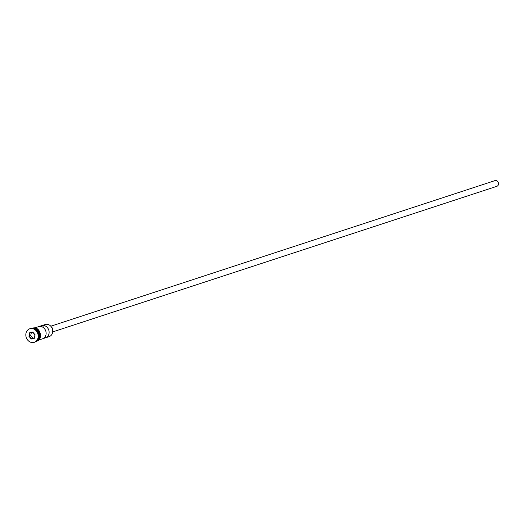 <?xml version="1.0" encoding="UTF-8"?>
<svg xmlns="http://www.w3.org/2000/svg" width="523" height="523" viewBox="0 0 523 523"><rect width="100%" height="100%" fill="white"/><g stroke="black" fill="none" stroke-linecap="round" stroke-linejoin="round"><path stroke-width="0.78" d="M48.763 336.74A6.381 5.433 -108.1 0 0 49.169 336.629A6.381 5.433 -108.1 0 0 52.418 329.104A6.381 5.433 -108.1 0 0 45.593 324.391L43.723 324.999A6.381 5.433 -108.1 0 0 43.324 325.11L34.662 327.954M494.797 180.683A3.001 2.556 71.9 0 1 494.98 180.612A3.001 2.556 71.9 0 1 495.17 180.559A3.001 2.556 71.9 0 1 498.38 182.775A3.001 2.556 71.9 0 1 496.85 186.319A3.001 2.556 71.9 0 1 496.66 186.371M51.332 326.868A3.753 3.197 71.9 0 1 52.712 331.085M34.413 342.251A7.132 6.073 -108.1 0 0 34.596 342.192A7.132 6.073 -108.1 0 0 38.231 333.785A7.132 6.073 -108.1 0 0 30.602 328.516A7.132 6.073 -108.1 0 0 30.157 328.64A7.132 6.073 -108.1 0 0 29.968 328.706M42.919 338.662L45.913 337.681A6.381 5.433 -108.1 0 0 48.894 330.516A6.381 5.433 -108.1 0 0 42.768 325.456L39.781 326.43A6.381 5.433 71.9 0 1 45.906 331.497A6.381 5.433 71.9 0 1 42.919 338.662M36.989 340.584A6.381 5.433 -108.1 0 0 39.637 333.04A6.381 5.433 -108.1 0 0 33.034 328.522M37.381 340.074A6.381 5.433 -108.1 0 0 38.885 333.282A6.381 5.433 -108.1 0 0 33.655 328.699M37.663 339.63A6.381 5.433 -108.1 0 0 38.663 333.354A6.381 5.433 -108.1 0 0 34.139 328.895M33.773 342.441A7.132 6.073 -108.1 0 0 34.224 342.317A7.132 6.073 -108.1 0 0 37.859 333.909A7.132 6.073 -108.1 0 0 30.229 328.634A7.132 6.073 -108.1 0 0 29.785 328.764A7.132 6.073 -108.1 0 0 26.15 337.172A7.132 6.073 -108.1 0 0 33.773 342.441M42.768 325.456L43.311 327.548M28.909 336.256L29.654 332.772L32.753 332.059L35.1 334.825L34.355 338.309L31.256 339.022L28.909 336.256L29.347 336.139L31.478 338.649L34.283 338.002L34.963 334.844L32.831 332.334L30.02 332.981L29.347 336.139L30.687 335.694L32.825 338.204L31.256 339.022M45.514 336.139L45.913 337.681M32.825 338.204L34.315 337.865M31.334 332.674L30.687 335.694M29.654 332.772L30.02 332.981M38.865 337.158A6.23 5.308 -108.1 0 0 36.577 330.176M33.243 328.359A6.459 5.498 71.9 0 1 40.147 333.138A6.459 5.498 71.9 0 1 36.839 340.748M36.865 340.721A6.459 5.498 -108.1 0 0 39.696 333.027A6.459 5.498 -108.1 0 0 32.864 328.483A6.459 5.498 -108.1 0 0 32.857 328.483M496.85 186.319L52.673 331.922M49.169 336.629L38.643 340.081M34.596 342.192L34.224 342.317M32.001 328.385L32.969 328.052C40.258 325.947 43.847 339.976 36.349 341.284L36.237 341.31M30.157 328.64L29.785 328.764M494.98 180.612L50.803 326.215"/></g></svg>
